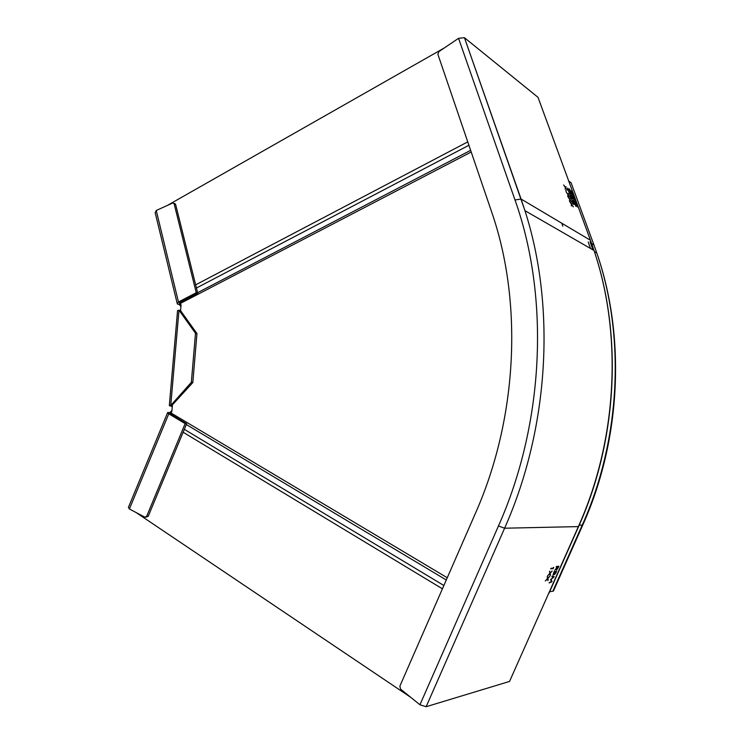 <?xml version="1.0" encoding="UTF-8"?>
<svg xmlns="http://www.w3.org/2000/svg" width="744" height="744" viewBox="0 0 744 744"><rect width="100%" height="100%" fill="white"/><g stroke="black" fill="none" stroke-linecap="round" stroke-linejoin="round"><path stroke-width="1.12" d="M444.298 47.96L167.409 205.409M471.212 152.008L180.569 303.329L180.522 302.055M180.569 303.329L181.043 305.245L180.569 310.657M172.385 405.536L171.901 411.069L170.813 414.315M136.106 512.542L410.762 697.351M548.849 593.014L509.547 681.43L426.135 706.716L419.951 704.773L400.57 689.121L399.863 686.154L475.463 513.239C517.917 417.375 522.883 301.534 491.514 211.547L437.863 54.228L438.839 51.652L458.555 38.325L464.423 37.693L538.024 97.352L567.635 178.067M567.542 188.232L573.512 204.47M567.756 188.13L573.698 204.386M571.485 190.883L577.428 206.999M571.69 190.78L577.604 206.916M571.606 201.922L570.025 199.978L569.523 201.085L569.727 199.559L567.932 196.732L569.811 199.392L570.295 198.341L570.109 199.811L571.448 201.996M565.682 190.622L566.11 191.236L565.682 190.622M573.438 202.489L573.531 200.266L575.819 204.005L576.135 206.339L573.438 202.489M569.281 191.124L569.383 188.948L571.671 192.696L571.978 194.984L569.281 191.124M572.917 198.369L573.829 199.383L573.14 196.816L570.853 195.3L572.713 198.462M567.3 190.148L565.719 188.185L565.198 189.246L565.421 187.758L563.626 184.93L565.505 187.6L565.998 186.586L565.793 188.018L567.151 190.222M569.83 197.086L568.258 195.133L567.746 196.221L567.96 194.714L566.165 191.887L568.035 194.547L568.528 193.505L568.332 194.965L569.681 197.16M573.373 206.776L571.801 204.842L571.299 205.958L571.504 204.423L569.709 201.596L571.587 204.247L572.062 203.177L571.876 204.665L573.224 206.851M568.76 181.118L571.076 182.717L571.745 184.531M561.766 223.228L562.836 226.176M553.694 590.438L552.839 591.238L549.639 591.712M419.951 704.773L498.461 525.98L504.599 528.212C549.323 427.707 555.87 306.528 524.948 210.664L464.451 37.721L521.07 199.039L514.997 199.978L458.555 38.325M550.467 574.814L550.188 575.447L549.807 573.68L547.631 575.828L549.742 573.382L549.686 571.187L550.086 573.047L552.169 570.992L550.151 573.336L550.467 574.814L549.993 572.992M553.964 576.572L552.141 576.144L551.89 576.693L553.424 577.056L551.936 576.591M549.304 582.533L551.983 581.78L549.128 582.915L551.425 581.548L550.606 579.595L553.424 577.056M551.983 581.78L550.783 579.362M554.224 576.721L551.081 579.474L552.011 581.706M558.158 567.337L558.884 566.24L556.428 566.482L556.187 567.03L557.321 566.919L554.699 570.378L556.624 567.914M558.344 567.449L556.577 570.099L556.828 568.035M555.898 572.424L556.614 571.355L554.141 571.625L553.034 575M556.084 572.536L554.624 574.526L554.41 573.884L553.257 575.131M553.043 568.1L553.229 568.602L550.718 568.862L550.96 568.314L553.22 568.081L553.536 567.365M553.229 568.602L553.731 567.477M548.179 579.976L547.9 580.608L547.51 578.851L545.324 581.008L547.445 578.562L547.389 576.377L547.789 578.218L549.881 576.154L547.854 578.506L548.179 579.976L547.686 578.162M550.086 573.047L549.49 571.625M553.359 577.019L553.88 576.554M556.289 569.913L556.754 569.56M556.289 566.807L557.321 566.919M557.572 566.891L558.391 566.807L556.782 569.56L557.572 566.891L558.391 566.807M553.006 574.926L555.08 572.043L553.964 572.034M554.001 571.941L555.08 572.043M555.331 572.015L556.121 571.922L554.866 573.977L555.331 572.015L556.121 571.922M553.62 572.815L553.499 574.582M553.815 572.917L554.159 572.145M550.82 568.639L552.904 568.416M547.789 578.218L547.193 576.805M570.109 199.811L570.174 199.085M570.025 199.978L569.402 200.768M573.531 200.266L573.047 200.341M575.903 206.339L575.921 205.725M573.661 202.619L575.856 205.809L575.596 203.884L573.717 200.778L573.512 202.694M569.383 188.948L568.89 189.023M571.745 194.993L571.764 194.379M569.504 191.264L571.708 194.454L571.448 192.566L569.569 189.46L569.355 191.338M573.14 196.816L571.029 195.793M573.261 198.927L573.094 197.169L572.21 196.76M571.271 195.96L572.666 198.592L572.127 196.528L571.122 196.035M572.359 196.686L573.447 198.834M565.793 188.018L565.877 187.33M565.719 188.185L565.096 188.948M568.332 194.965L568.416 194.258M568.258 195.133L567.635 195.914M571.876 204.665L571.95 203.93M571.801 204.842L571.178 205.632M129.4 508.989L144.913 517.201L146.689 516.252L185.154 423.615L168.786 413.831L129.4 508.989L128.405 507.399L167.567 412.753M169.753 413.524L186.651 423.773L148.242 516.252L146.689 516.252M145.824 517.201L148.242 516.252M186.651 423.773L185.154 423.615M171.948 410.548L169.874 412.576L167.67 412.511L168.786 413.831M169.799 413.413L170.943 413.459M169.334 405.499L177.565 310.555L178.997 310.174L180.476 310.518L196.955 333.572L192.826 382.546L171.622 405.713L172.357 405.824M177.119 303.143L155.18 212.691L156.24 210.487L178.467 301.999L196.249 292.718L174.18 203.958L175.631 204.47L197.709 293.099L179.946 302.362L179.425 303.227L180.634 303.589M178.467 301.999L177.314 303.952L179.202 304.556L180.941 306.398M180.894 306.965L180.773 306.491M172.255 405.675L169.325 405.573L172.282 406.652M195.495 333.266L178.997 310.174L170.748 405.489L191.347 382.323L195.495 333.266L196.955 333.572M192.826 382.546L191.347 382.323M175.631 204.47L174.356 203.493M175.296 203.819L172.543 203.075L156.24 210.487M173.836 203.307L174.18 203.958M197.709 293.099L196.249 292.718M195.653 284.85L467.753 141.872M183.136 432.236L442.42 588.811M184.335 429.344L443.87 585.5M186.335 424.536L446.279 579.976M447.256 577.753L171.092 413.022M197.606 292.708L470.636 150.335L197.606 292.69M196.444 288.012L468.915 145.275M567.346 177.286L590.466 240.275L521.07 199.039L524.948 210.664L594.028 250.505C622.496 334.819 617.492 439.592 578.367 526.603L578.683 526.371M590.717 240.963L594.028 250.505C622.644 334.912 617.678 439.63 578.6 526.557L548.83 593.535M571.076 182.717L593.945 244.943L591.666 243.604M579.185 525.227L582.757 525.078L553.424 591.043M593.945 244.943L596.79 252.997C625.416 335.981 620.822 439.369 582.217 525.171L552.839 591.238M498.461 525.98C544.599 422.332 549.556 296.735 514.997 199.978M426.135 706.716L504.599 528.212L578.367 526.603L548.579 593.619M592.912 249.854L590.066 241.791M590.485 248.459L588.197 241.995M179.741 303.366L179.555 302.613M180.68 303.784L179.202 304.556M172.348 405.899L171.418 405.871M169.855 412.576L171.008 413.264L169.874 412.576M594.4 251.63L596.79 252.997C625.769 336.186 621.259 439.453 582.757 525.078"/></g></svg>

